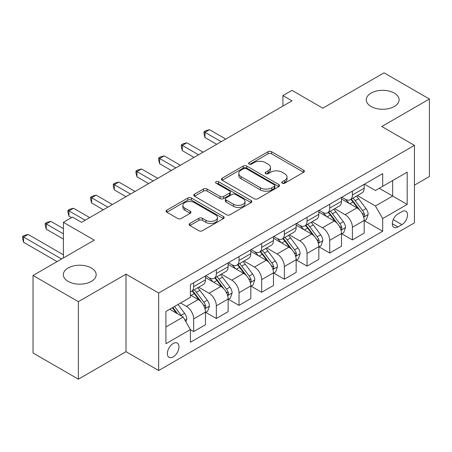 <?xml version="1.0" encoding="UTF-8"?>
<svg xmlns="http://www.w3.org/2000/svg" width="452" height="452" viewBox="0 0 452 452"><rect width="100%" height="100%" fill="white"/><g stroke="black" fill="none" stroke-linecap="round" stroke-linejoin="round"><path stroke-width="0.68" d="M282.24 183.196A1.763 1.017 0 0 0 284.732 183.196L303.654 172.268A2.52 1.452 0 0 0 304.388 171.246A2.52 1.452 0 0 0 303.654 170.218L271.601 151.708A2.52 1.452 0 0 0 268.042 151.708L249.12 162.635A1.763 1.017 0 0 0 248.606 163.353A1.763 1.017 0 0 0 249.12 164.07A1.763 1.017 0 0 0 251.617 164.07L254.064 162.658A8.057 4.65 0 0 1 265.46 162.658L268.132 164.2A8.057 4.65 0 0 1 270.488 167.489A8.057 4.65 0 0 1 268.132 170.783L265.68 172.195A1.763 1.017 0 0 0 265.166 172.913A1.763 1.017 0 0 0 265.68 173.636A1.763 1.017 0 0 0 268.172 173.636L270.624 172.218A8.057 4.65 0 0 1 282.02 172.218L284.692 173.76A8.057 4.65 0 0 1 287.048 177.054A8.057 4.65 0 0 1 284.692 180.342L282.24 181.755A1.763 1.017 0 0 0 281.726 182.472A1.763 1.017 0 0 0 282.24 183.196L282.24 181.755M91.355 267.996A16.419 9.481 0 0 0 73.461 265.94A16.419 9.481 0 0 0 63.325 274.703A16.419 9.481 0 0 0 68.133 281.404A16.419 9.481 0 0 0 86.027 283.46A16.419 9.481 0 0 0 96.163 274.703A16.419 9.481 0 0 0 91.355 267.996M394.297 93.095A16.419 9.481 0 0 0 376.403 91.038A16.419 9.481 0 0 0 366.267 99.796A16.419 9.481 0 0 0 371.081 106.497A16.419 9.481 0 0 0 388.974 108.553A16.419 9.481 0 0 0 399.105 99.796A16.419 9.481 0 0 0 394.297 93.095M173.167 356.916A8.209 4.74 120 0 0 178.529 349.684A8.209 4.74 120 0 0 177.269 343.102A8.209 4.74 120 0 0 173.167 343.509A8.209 4.74 120 0 0 167.805 350.746A8.209 4.74 120 0 0 169.059 357.323A8.209 4.74 120 0 0 173.167 356.916M189.874 223.469A2.52 1.452 0 0 0 189.134 224.497A2.52 1.452 0 0 0 189.874 225.525L198.863 230.712A2.52 1.452 0 0 0 202.423 230.712L223.435 218.582A2.52 1.452 0 0 0 224.175 217.553A2.52 1.452 0 0 0 223.435 216.525L191.388 198.021A2.52 1.452 0 0 0 187.823 198.021L166.811 210.152A2.52 1.452 0 0 0 166.076 211.18A2.52 1.452 0 0 0 166.811 212.208L177.676 218.48A2.52 1.452 0 0 0 181.235 218.48L190.23 213.287A2.52 1.452 0 0 0 190.964 212.259A2.52 1.452 0 0 0 190.23 211.231L184.84 208.123A6.735 3.887 0 0 1 182.868 205.372A6.735 3.887 0 0 1 187.026 201.778A6.735 3.887 0 0 1 194.366 202.626L215.468 214.807A6.735 3.887 0 0 1 217.44 217.553A6.735 3.887 0 0 1 213.282 221.147A6.735 3.887 0 0 1 205.942 220.305L202.423 218.276A2.52 1.452 0 0 0 198.863 218.276L189.874 223.469L189.874 225.525M414.433 185.156L429.4 176.512L429.4 99.011L384.047 72.828L322.824 108.175L291.986 90.372L282.918 95.609L291.986 100.841L81.558 222.333L72.484 217.096L63.416 222.333L63.416 257.945M78.382 301.67L78.382 379.171L126.001 351.679L126.001 274.178L78.382 301.67L33.03 275.488L94.253 240.136L63.416 222.333M126.001 274.178L158.652 293.026L414.433 145.358L414.433 222.859L158.652 370.533L158.652 293.026M429.4 99.011L381.782 126.503L414.433 145.358M254.239 198.744A2.52 1.452 0 0 0 257.804 198.744L278.816 186.614A2.52 1.452 0 0 0 279.551 185.586A2.52 1.452 0 0 0 278.816 184.557L246.764 166.053A2.52 1.452 0 0 0 243.199 166.053L222.192 178.184A2.52 1.452 0 0 0 221.452 179.212A2.52 1.452 0 0 0 222.192 180.241L254.239 198.744M216.751 183.574A1.763 1.017 0 0 1 218.542 183.823L218.542 181.727L251.126 200.541A2.52 1.452 0 0 1 251.86 201.569A2.52 1.452 0 0 1 251.126 202.598L230.113 214.728A2.52 1.452 0 0 1 226.554 214.728L194.501 196.224L194.501 194.168A2.52 1.452 0 0 0 193.767 195.196A2.52 1.452 0 0 0 194.501 196.224M194.501 194.168L203.496 188.976A2.52 1.452 0 0 1 207.056 188.976L220.051 196.479A2.52 1.452 0 0 0 223.616 196.479L229.582 193.038A2.52 1.452 0 0 0 230.317 192.01A2.52 1.452 0 0 0 229.582 190.981L216.045 183.167A1.763 1.017 0 0 1 215.531 182.45A1.763 1.017 0 0 1 216.621 181.506A1.763 1.017 0 0 1 218.542 181.727M78.382 379.171L33.03 352.989L33.03 275.488M401.918 211.655L397.924 213.954A7.955 4.593 120 0 0 392.731 220.966A7.955 4.593 120 0 0 393.952 227.339A7.955 4.593 120 0 0 397.924 226.944L401.918 224.638A7.955 4.593 120 0 0 407.111 217.632A7.955 4.593 120 0 0 405.896 211.259A7.955 4.593 120 0 0 401.918 211.655M364.459 184.156L375.431 190.495L382.686 186.309L382.686 173.636L190.399 284.653L190.399 297.326L165.912 311.462L165.912 343.718L190.399 329.581L190.399 342.254L382.686 231.238L382.686 218.565L375.431 205.993L357.396 195.58M382.686 186.309L407.179 172.167L407.179 204.423L382.686 218.565M126.001 351.679L158.652 370.533M282.918 95.609L282.918 106.079M379.239 188.298L392.664 196.044L392.664 180.546L407.179 172.167M375.431 205.993L392.664 196.044L407.179 204.423M165.912 326.966L183.145 317.016L169.72 309.264M190.399 329.689L193.665 331.57L193.665 318.897A10.26 5.927 -120 0 0 186.41 306.332L180.602 302.981M193.665 331.57L205.457 324.762L205.457 312.089A10.26 5.927 -120 0 0 198.202 299.523L190.399 295.02M205.728 312.355L216.338 318.479L216.338 305.806A10.26 5.927 -120 0 0 209.084 293.241L198.665 287.223M216.338 318.479L228.13 311.671L228.13 298.998A10.26 5.927 -120 0 0 220.875 286.432L205.457 277.528M228.401 299.264L239.018 305.388L239.018 292.715A10.26 5.927 -120 0 0 231.757 280.15L221.339 274.132M239.018 305.388L250.809 298.58L250.809 285.907A10.26 5.927 -120 0 0 243.549 273.341L228.13 264.437M251.08 286.167L261.691 292.297L261.691 279.624A10.26 5.927 -120 0 0 254.436 267.053L244.018 261.041M261.691 292.297L273.483 285.489L273.483 272.816A10.26 5.927 -120 0 0 266.228 260.25L250.809 251.346M273.754 273.076L284.364 279.206L284.364 266.533A10.26 5.927 -120 0 0 277.11 253.962L266.691 247.95M284.364 279.206L296.156 272.398L296.156 259.725A10.26 5.927 -120 0 0 288.901 247.154L273.483 238.255M296.433 259.985L307.044 266.115L307.044 253.442A10.26 5.927 -120 0 0 299.789 240.871L289.37 234.859M307.044 266.115L318.835 259.307L318.835 246.634A10.26 5.927 -120 0 0 311.575 234.063L296.156 225.164M319.106 246.894L329.717 253.024L329.717 240.351A10.26 5.927 -120 0 0 322.462 227.78L312.044 221.768M329.717 253.024L341.509 246.216L341.509 233.543A10.26 5.927 -120 0 0 334.254 220.971L318.835 212.073M341.78 233.803L352.396 239.927L352.396 227.254A10.26 5.927 -120 0 0 345.136 214.689L334.717 208.671M352.396 239.927L364.188 233.125L364.188 220.452A10.26 5.927 -120 0 0 356.927 207.88L341.509 198.982M341.78 197.253L345.136 199.191A10.26 5.927 -120 0 0 350.266 199.699A10.26 5.927 -120 0 0 352.396 194.998L352.396 191.123M319.106 210.344L322.462 212.282A10.26 5.927 -120 0 0 327.593 212.79A10.26 5.927 -120 0 0 329.717 208.089L329.717 204.214M296.433 223.435L299.789 225.373A10.26 5.927 -120 0 0 304.919 225.881A10.26 5.927 -120 0 0 307.044 221.181L307.044 217.305M273.754 236.526L277.11 238.464A10.26 5.927 -120 0 0 282.24 238.972A10.26 5.927 -120 0 0 284.364 234.272L284.364 230.396M251.08 249.617L254.436 251.555A10.26 5.927 -120 0 0 259.567 252.063A10.26 5.927 -120 0 0 261.691 247.363L261.691 243.492M228.401 262.708L231.757 264.646A10.26 5.927 -120 0 0 236.893 265.154A10.26 5.927 -120 0 0 239.018 260.459L239.018 256.583M205.728 275.799L209.084 277.737A10.26 5.927 -120 0 0 214.214 278.246A10.26 5.927 -120 0 0 216.338 273.55L216.338 269.674M364.459 220.712L382.686 231.238M350.266 199.699L362.058 192.891A10.26 5.927 -120 0 0 364.188 188.19L364.188 184.314M327.593 212.79L339.384 205.982A10.26 5.927 -120 0 0 341.509 201.281L341.509 197.405M304.919 225.881L316.711 219.073A10.26 5.927 -120 0 0 318.835 214.372L318.835 210.496M282.24 238.972L294.032 232.164A10.26 5.927 -120 0 0 296.156 227.463L296.156 223.593M259.567 252.063L271.358 245.255A10.26 5.927 -120 0 0 273.483 240.56L273.483 236.684M236.893 265.154L248.679 258.346A10.26 5.927 -120 0 0 250.809 253.651L250.809 249.775M214.214 278.246L226.006 271.437A10.26 5.927 -120 0 0 228.13 266.742L228.13 262.866M190.399 291.755A10.26 5.927 -120 0 0 191.541 291.337L203.332 284.528A10.26 5.927 -120 0 0 205.457 279.833L205.457 275.957M191.541 291.337A10.26 5.927 -120 0 0 193.665 286.641L193.665 282.766M183.145 317.016L190.399 329.581M282.946 183.444L284.692 182.438A8.057 4.65 0 0 0 287.048 179.145L287.048 177.054M270.488 167.489L270.488 169.585A8.057 4.65 0 0 1 268.132 172.873L266.386 173.884M303.62 172.291L271.601 153.804A2.52 1.452 0 0 0 268.042 153.804L249.826 164.319M278.782 186.631L246.764 168.144A2.52 1.452 0 0 0 243.199 168.144L222.226 180.258M274.364 186.303A1.763 1.017 0 0 0 274.878 185.586A1.763 1.017 0 0 0 274.364 184.862L246.227 168.624A1.763 1.017 0 0 0 243.735 168.624L241.153 170.11A8.057 4.65 0 0 0 238.792 173.404A8.057 4.65 0 0 0 241.153 176.692L260.386 187.795A8.057 4.65 0 0 0 271.782 187.795L274.364 186.303L274.364 188.399A1.763 1.017 0 0 0 274.878 187.682L274.878 185.586M238.792 173.404L238.792 175.495A8.057 4.65 0 0 0 241.153 178.789L241.153 176.692M274.364 188.399L271.782 189.891A8.057 4.65 0 0 1 260.386 189.891L241.153 178.789M194.535 196.241L203.496 191.072L203.496 188.976M230.317 192.01L230.317 194.106A2.52 1.452 0 0 1 229.582 195.134L223.616 198.575A2.52 1.452 0 0 1 220.051 198.575L207.056 191.072A2.52 1.452 0 0 0 203.496 191.072M218.542 183.823L251.092 202.615M233.543 204.27A6.735 3.887 0 0 0 240.882 205.112A6.735 3.887 0 0 0 245.04 201.519A6.735 3.887 0 0 0 243.069 198.767L235.633 194.479A2.52 1.452 0 0 0 232.074 194.479L226.107 197.919A2.52 1.452 0 0 0 225.367 198.948A2.52 1.452 0 0 0 226.107 199.976L233.543 204.27L233.543 206.361A6.735 3.887 0 0 0 240.882 207.208A6.735 3.887 0 0 0 245.04 203.615L245.04 201.519M225.367 198.948L225.367 201.044A2.52 1.452 0 0 0 226.107 202.072L226.107 199.976M233.543 206.361L226.107 202.072M217.44 217.553L217.44 219.649A6.735 3.887 0 0 1 213.282 223.243A6.735 3.887 0 0 1 205.942 222.401L202.423 220.373A2.52 1.452 0 0 0 198.863 220.373L189.908 225.542M182.868 205.372L182.868 207.468A6.735 3.887 0 0 0 184.84 210.22L184.84 208.123M190.196 213.31L184.84 210.22M223.401 218.604L191.388 200.117A2.52 1.452 0 0 0 187.823 200.117L166.844 212.231M364.188 220.87L366.363 219.61L368.177 214.372A6.797 3.927 -120 0 0 366.007 208.587L358.594 198.694A19.628 11.328 -120 0 0 356.453 196.128M349.08 203.349A19.628 11.328 -120 0 0 345.062 199.146M363.566 216.706L364.357 215.853L364.504 214.666A6.797 3.927 -120 0 0 362.56 210.575L355.148 200.682A19.628 11.328 -120 0 0 353.006 198.117M351.181 199.168A16.289 9.407 60 0 1 353.854 202.213L360.125 210.587M225.774 139.069L209.536 129.696L205.005 132.317L205.005 137.555L216.7 144.307M350.831 199.372A19.628 11.328 60 0 1 352.972 201.937L357.899 208.513M205.005 137.555L204.005 133.837L204.005 131.741L221.237 141.691M204.005 131.741L205.818 130.696L209.536 129.696M341.509 233.961L343.684 232.701L345.497 227.463A6.797 3.927 -120 0 0 343.328 221.678L335.921 211.785A19.628 11.328 -120 0 0 333.774 209.219M326.406 216.44A19.628 11.328 -120 0 0 322.389 212.237M340.893 229.797L341.678 228.944L341.831 227.757A6.797 3.927 -120 0 0 339.881 223.667L332.469 213.773A19.628 11.328 -120 0 0 330.327 211.208M328.502 212.265A16.289 9.407 60 0 1 331.18 215.305L337.452 223.678M203.095 152.166L186.862 142.792L182.325 145.408L182.325 150.646L194.027 157.398M328.152 212.463A19.628 11.328 60 0 1 330.293 215.028L335.22 221.61M182.325 150.646L181.331 146.928L181.331 144.832L198.564 154.782M181.331 144.832L183.145 143.787L186.862 142.792M318.835 247.052L321.01 245.798L322.824 240.56A6.797 3.927 -120 0 0 320.654 234.769L313.242 224.876A19.628 11.328 -120 0 0 311.1 222.311M303.727 229.531A19.628 11.328 -120 0 0 299.71 225.328M318.214 242.888L319.005 242.035L319.152 240.848A6.797 3.927 -120 0 0 317.208 236.758L309.795 226.864A19.628 11.328 -120 0 0 307.654 224.299M305.829 225.356A16.289 9.407 60 0 1 308.501 228.396L314.773 236.769M180.421 165.257L164.189 155.883L159.652 158.499L159.652 163.737L171.353 170.489M305.479 225.554A19.628 11.328 60 0 1 307.62 228.119L312.547 234.701M159.652 163.737L158.652 160.019L158.652 157.923L175.885 167.873M158.652 157.923L160.466 156.878L164.189 155.883M296.156 260.143L298.337 258.889L300.151 253.651A6.797 3.927 -120 0 0 297.981 247.86L290.568 237.967A19.628 11.328 -120 0 0 288.427 235.402M281.054 242.622A19.628 11.328 -120 0 0 277.036 238.419M295.54 255.979L296.331 255.126L296.478 253.939A6.797 3.927 -120 0 0 294.534 249.849L287.122 239.955A19.628 11.328 -120 0 0 284.98 237.39M283.15 238.447A16.289 9.407 60 0 1 285.828 241.487L292.099 249.86M157.748 178.348L141.51 168.975L136.973 171.59L136.973 176.828L148.674 183.585M282.799 238.65A19.628 11.328 60 0 1 284.941 241.21L289.873 247.792M136.973 176.828L135.979 173.11L135.979 171.014L153.211 180.964M135.979 171.014L137.792 169.969L141.51 168.975M273.483 273.234L275.658 271.98L277.471 266.742A6.797 3.927 -120 0 0 275.302 260.951L267.889 251.058A19.628 11.328 -120 0 0 265.748 248.493M258.38 255.719A19.628 11.328 -120 0 0 254.363 251.51M272.861 269.07L273.652 268.217L273.805 267.03A6.797 3.927 -120 0 0 271.855 262.94L264.443 253.047A19.628 11.328 -120 0 0 262.301 250.481M260.476 251.538A16.289 9.407 60 0 1 263.149 254.578L269.426 262.951M135.069 191.439L118.836 182.066L114.299 184.682L114.299 189.919L126.001 196.677M260.126 251.741A19.628 11.328 60 0 1 262.267 254.306L267.194 260.883M114.299 189.919L113.305 186.201L113.305 184.105L130.538 194.055M113.305 184.105L115.119 183.06L118.836 182.066M250.809 286.325L252.984 285.071L254.798 279.833A6.797 3.927 -120 0 0 252.628 274.042L245.216 264.149A19.628 11.328 -120 0 0 243.074 261.584M235.701 268.81A19.628 11.328 -120 0 0 231.684 264.601M250.188 282.161L250.979 281.308L251.126 280.121A6.797 3.927 -120 0 0 249.182 276.031L241.769 266.138A19.628 11.328 -120 0 0 239.628 263.572M237.803 264.629A16.289 9.407 60 0 1 240.475 267.669L246.747 276.042M112.395 204.53L96.157 195.157L91.626 197.773L91.626 203.01L103.322 209.768M237.453 264.832A19.628 11.328 60 0 1 239.594 267.398L244.521 273.974M91.626 203.01L90.626 199.292L90.626 197.196L107.858 207.146M90.626 197.196L92.44 196.151L96.157 195.157M228.13 299.416L230.311 298.162L232.119 292.924A6.797 3.927 -120 0 0 229.949 287.133L222.542 277.24A19.628 11.328 -120 0 0 220.401 274.675M213.028 281.901A19.628 11.328 -120 0 0 209.01 277.697M227.514 295.252L228.305 294.399L228.452 293.212A6.797 3.927 -120 0 0 226.503 289.127L219.096 279.229A19.628 11.328 -120 0 0 216.954 276.664M215.124 277.72A16.289 9.407 60 0 1 217.802 280.76L224.073 289.133M89.716 217.621L73.484 208.248L68.947 210.864L68.947 216.101L71.58 217.621M214.773 277.923A19.628 11.328 60 0 1 216.915 280.489L221.842 287.065M68.947 216.101L67.953 212.383L67.953 210.293L85.185 220.237M67.953 210.293L69.766 209.242L73.484 208.248M205.457 312.507L207.632 311.253L209.445 306.015A6.797 3.927 -120 0 0 207.276 300.224L199.863 290.331A19.628 11.328 -120 0 0 197.722 287.766M204.835 308.343L205.626 307.49L205.779 306.303A6.797 3.927 -120 0 0 203.829 302.218L196.417 292.32A19.628 11.328 -120 0 0 194.275 289.76M192.45 290.811A16.289 9.407 60 0 1 195.123 293.851L201.394 302.224M63.416 228.616L50.81 221.339L46.273 223.96L46.273 229.192L63.416 239.091M192.1 291.015A19.628 11.328 60 0 1 194.241 293.58L199.168 300.156M46.273 229.192L45.273 225.475L45.273 223.384L63.416 233.853M45.273 223.384L47.087 222.333L50.81 221.339M185.862 321.728L186.772 319.106A6.797 3.927 -120 0 0 184.602 313.321L177.986 304.49M63.416 254.804L28.131 234.43L23.6 237.051L23.6 242.289L57.065 261.612M181.772 316.219A6.797 3.927 -120 0 0 181.156 315.31L174.54 306.479M172.839 307.462L177.591 313.807M172.365 307.739L176.393 313.117M23.6 242.289L22.6 238.566L22.6 236.475L61.602 258.99M22.6 236.475L24.414 235.424L28.131 234.43M186.41 306.332L198.202 299.523M209.084 293.241L220.875 286.432M231.757 280.15L243.549 273.341M254.436 267.053L266.228 260.25M277.11 253.962L288.901 247.154M299.789 240.871L311.575 234.063M322.462 227.78L334.254 220.971M345.136 214.689L356.927 207.88M352.396 194.998L364.188 188.19M352.396 227.254L364.188 220.452M329.717 240.351L341.509 233.543M329.717 208.089L341.509 201.281M307.044 253.442L318.835 246.634M307.044 221.181L318.835 214.372M284.364 266.533L296.156 259.725M284.364 234.272L296.156 227.463M261.691 279.624L273.483 272.816M261.691 247.363L273.483 240.56M239.018 292.715L250.809 285.907M239.018 260.459L250.809 253.651M216.338 305.806L228.13 298.998M216.338 273.55L228.13 266.742M193.665 318.897L205.457 312.089M193.665 286.641L205.457 279.833M393.217 219.615L401.918 224.638M392.302 223.695L397.924 226.944M284.692 182.438L284.692 180.342M265.68 173.636L265.68 172.195M268.132 172.873L268.132 170.783M249.12 164.07L249.12 162.635M268.042 153.804L268.042 151.708M271.601 153.804L271.601 151.708M303.654 172.268L303.654 170.218M222.192 180.241L222.192 178.184M243.199 168.144L243.199 166.053M246.764 168.144L246.764 166.053M278.816 186.614L278.816 184.557M260.386 189.891L260.386 187.795M271.782 189.891L271.782 187.795M207.056 191.072L207.056 188.976M220.051 198.575L220.051 196.479M223.616 198.575L223.616 196.479M229.582 195.134L229.582 193.038M251.126 202.598L251.126 200.541M198.863 220.373L198.863 218.276M202.423 220.373L202.423 218.276M205.942 222.401L205.942 220.305M190.23 213.287L190.23 211.231M166.811 212.208L166.811 210.152M187.823 200.117L187.823 198.021M191.388 200.117L191.388 198.021M223.435 218.582L223.435 216.525M363.679 217.079L368.131 214.508M355.148 200.682L358.594 198.694M349.803 203.767L352.972 201.937M362.56 210.575L366.007 208.587M362.018 213.231L364.504 214.666M341 230.17L345.452 227.599M332.469 213.773L335.921 211.785M327.124 216.858L330.293 215.028M339.881 223.667L343.328 221.678M339.345 226.322L341.831 227.757M318.327 243.261L322.779 240.69M309.795 226.864L313.242 224.876M304.45 229.949L307.62 228.119M317.208 236.758L320.654 234.769M316.671 239.413L319.152 240.848M295.653 256.352L300.105 253.781M287.122 239.955L290.568 237.967M281.777 243.04L284.941 241.21M294.534 249.849L297.981 247.86M293.992 252.504L296.478 253.939M272.974 269.443L277.426 266.872M264.443 253.047L267.889 251.058M259.098 256.131L262.267 254.306M271.855 262.94L275.302 260.951M271.319 265.595L273.805 267.03M250.301 282.534L254.753 279.963M241.769 266.138L245.216 264.149M236.424 269.222L239.594 267.398M249.182 276.031L252.628 274.042M248.645 278.686L251.126 280.121M227.622 295.625L232.079 293.054M219.096 279.229L222.542 277.24M213.751 282.319L216.915 280.489M226.503 289.127L229.949 287.133M225.966 291.777L228.452 293.212M204.948 308.716L209.4 306.145M196.417 292.32L199.863 290.331M191.072 295.41L194.241 293.58M203.829 302.218L207.276 300.224M203.293 304.874L205.779 306.303M185.004 320.236L186.727 319.236M181.156 315.31L184.602 313.321"/></g></svg>
